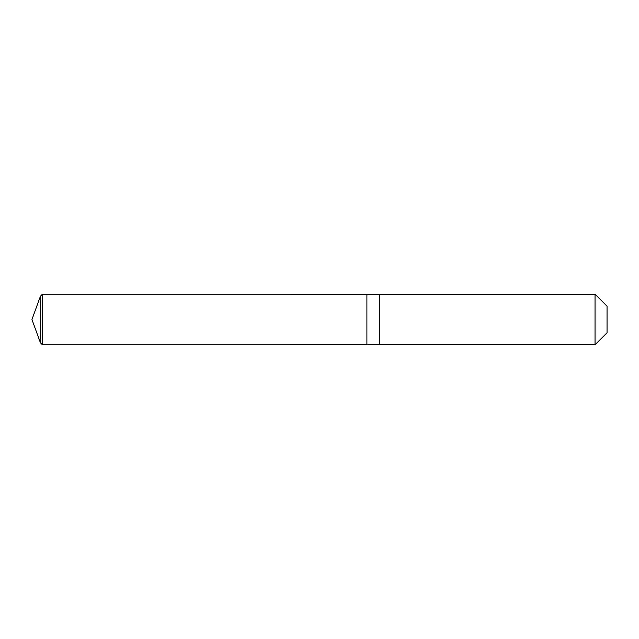 <?xml version="1.0" encoding="UTF-8"?>
<svg xmlns="http://www.w3.org/2000/svg" width="639" height="639" viewBox="0 0 639 639"><rect width="100%" height="100%" fill="white"/><g stroke="black" fill="none" stroke-linecap="round" stroke-linejoin="round"><path stroke-width="0.96" d="M31.95 319.5L40.425 296.216L42.454 294.188L595.045 294.22L607.05 306.225L607.05 332.775L595.045 344.78L42.454 344.812L40.425 342.784L31.95 319.5L40.425 342.784L40.425 296.216M40.425 342.784L42.454 344.812L42.454 294.188M607.05 332.775L595.045 344.78L366.898 344.812L366.898 294.188L366.898 344.812L42.454 344.812M379.51 344.812L379.51 294.188M379.534 344.78L379.534 294.22M595.045 344.78L595.045 294.22"/></g></svg>
